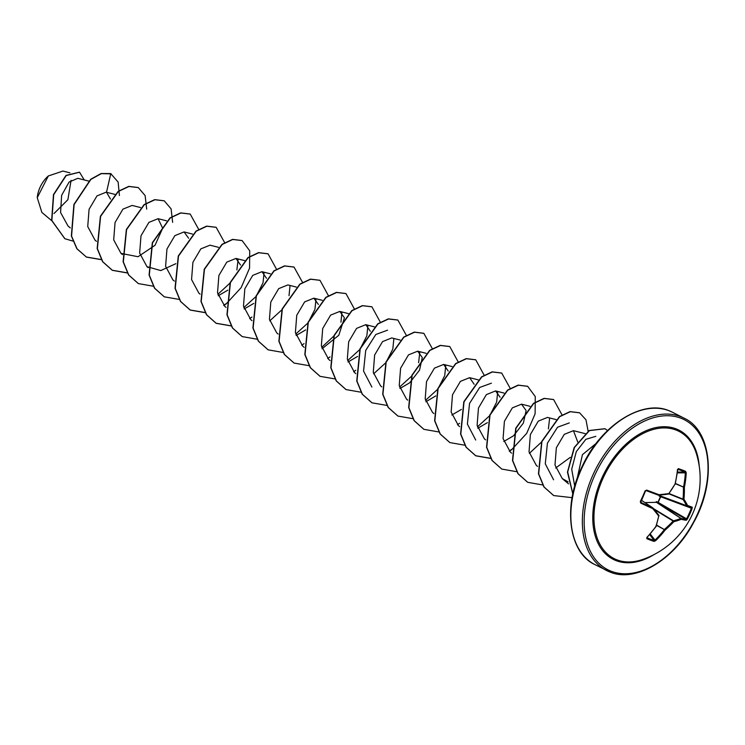 <?xml version="1.0" encoding="UTF-8"?>
<svg xmlns="http://www.w3.org/2000/svg" width="745" height="745" viewBox="0 0 745 745"><rect width="100%" height="100%" fill="white"/><g stroke="black" fill="none" stroke-linecap="round" stroke-linejoin="round"><path stroke-width="1.12" d="M669.14 493.581L683.016 499.159A84.381 61.854 -104.1 0 0 683.426 487.519L683.491 487.286A84.828 68.866 -70.2 0 0 685.335 472.768L684.99 472.013A0.643 0.512 -67.4 0 0 685.596 471.334L686.229 472.842A85.47 69.387 109.8 0 1 684.366 487.481A85.023 62.329 75.9 0 1 683.957 499.206A85.023 25.013 35.3 0 1 687.514 505.417A0.643 0.54 154 0 1 686.611 505.715A84.381 24.827 -144.7 0 0 683.081 499.56L683.957 499.206A0.643 0.494 147 0 1 683.081 499.56L668.936 493.861M692.114 508.49L660.927 496.85L660.964 496.198L659.725 495.742L686.741 505.818A0.643 0.577 110.6 0 0 687.514 505.417L692.245 507.205L692.114 508.49A85.228 80.888 104.6 0 1 689.87 513.91A85.228 80.888 104.6 0 1 687.29 519.172L686.545 518.818A84.595 80.283 -75.4 0 0 689.116 513.594A84.595 80.283 -75.4 0 0 691.332 508.211L691.444 507.587L686.611 505.715L659.474 495.593L659.241 496.151L659.074 495.192M692.245 507.205A0.643 0.624 110.7 0 1 691.444 507.587L660.964 496.198L657.909 502.95L656.271 501.618L657.928 502.26L660.47 496.617L659.241 496.151M617.139 559.923A71.408 46.404 -63 0 1 602.882 478.579A71.408 46.404 -63 0 1 675.827 429.958A71.408 46.404 -63 0 1 696.566 454.199L696.566 454.199A85.47 85.47 0 0 1 642.87 559.402L642.87 559.402A71.408 46.404 -63 0 1 617.139 559.923M687.29 519.172L686.359 520.243A85.47 9.592 -151.9 0 1 681.247 519.302A85.023 33.758 -167.1 0 1 673.797 521.705A85.023 65.942 146.7 0 1 665.155 530.021A85.47 69.387 109.8 0 1 655.553 540.777L653.98 541.373A85.228 25.591 -138 0 1 650.487 540.162A85.228 25.591 -138 0 1 646.809 538.682L646.995 537.22M652.946 508.015A84.381 15.272 42.9 0 1 658.804 515.298L658.701 516.043A85.023 15.384 -137.1 0 0 652.704 508.584A85.47 9.592 -151.9 0 1 640.784 503.136L640.3 501.534A85.228 38.498 -67.3 0 0 645.114 490.853L646.669 490.098L658.971 494.699A85.023 24.129 5.2 0 0 668.861 493.544A85.023 56.313 -38.3 0 0 675.054 483.98A85.47 59.712 -68.8 0 0 677.475 469.564L678.434 468.642A85.228 16.8 7.1 0 1 682.169 469.983A85.228 16.8 7.1 0 1 685.596 471.334M48.453 175.867A23.123 15.021 117 0 0 48.183 176.099A23.123 15.021 117 0 0 37.269 197.481M69.918 172.831L62.925 171.071L48.323 175.978L37.25 197.676L41.869 212.437L51.703 220.669M596.251 443.312L582.413 454.683L577.17 478.523M88.655 181.063L77.778 178.316L69.089 182.059L61.621 195.358L60.587 212.511L68.009 226.005L70.272 227.895M110.484 199.083L106.507 192.275M114.879 194.38L106.181 192.182L96.99 195.888L89.083 209.28L87.733 226.573L95.025 240.141L96.45 241.333M140.572 207.566L132.144 205.434L122.934 209.14L115.047 222.522L113.696 239.853L120.988 253.384L138.039 256.727L155.025 245.282L162.661 228.249L158.098 218.685L148.916 222.373L141.001 235.774L139.65 253.058L146.942 266.635L160.771 270.575L175.876 263.674M188.578 238.204L184.062 231.928L174.861 235.634L166.954 249.026L165.614 266.338L172.896 279.887L174.33 281.079M218.443 247.312L210.016 245.179L200.833 248.867L192.918 262.277L191.567 279.561L198.859 293.13L200.07 294.145M218.21 295.765L227.793 290.178M240.533 265.024L235.979 258.431L226.778 262.138L218.881 275.52L217.531 292.832L224.822 306.381L226.024 307.396M244.164 309.007L253.747 303.42M266.487 278.276L261.933 271.683L252.741 275.38L244.835 288.771L243.485 306.083L250.776 319.633L251.987 320.639M296.324 287.058L287.896 284.925L278.704 288.622L270.798 302.023L269.439 319.307L276.74 332.875L278.164 334.077M296.091 335.511L305.664 329.923M318.366 304.444L313.85 298.177L304.658 301.874L296.752 315.265L295.402 332.577L302.694 346.127L304.118 347.319M322.045 348.762L338.817 335.259L344.367 318.022M344.33 317.696L339.813 311.429L330.622 315.126L322.706 328.526L321.356 345.81L328.657 359.379L330.082 360.571M348.008 362.005L357.581 356.417M370.321 331.274L365.767 324.671L356.566 328.387L348.669 341.769L347.328 359.09L354.611 372.63L355.821 373.636M400.158 340.055L391.73 337.923L382.539 341.62L374.633 355.02L373.282 372.314L380.574 385.873L381.775 386.888M399.925 388.508L409.499 382.921M409.815 382.66L419.519 370.135L422.238 357.768M422.201 357.442L417.684 351.174L408.493 354.881L400.587 368.263L399.246 385.575L406.528 399.124L407.738 400.139M425.879 401.76L435.769 395.912M448.201 371.019L443.647 364.426L434.447 368.132L426.55 381.514L425.199 398.836L432.491 412.376L433.916 413.568M451.833 415.002L461.416 409.415M474.155 384.262L469.611 377.668L460.419 381.365L452.504 394.766L451.153 412.069L458.445 425.628L459.656 426.634M477.796 428.254L487.379 422.666M500.081 397.187L495.565 390.92L486.364 394.627L478.467 408.018L477.117 425.321L484.408 438.87L485.619 439.885M503.76 441.506L513.333 435.918M513.65 435.657L523.363 423.113L526.072 410.765M526.044 410.439L521.528 404.172L512.337 407.869L504.421 421.26L503.071 438.563L510.362 452.122L511.573 453.128M556.17 419.612L547.482 417.414L538.281 421.13L530.384 434.512L529.034 451.833L536.325 465.374L537.536 466.379M555.677 468L570.307 457.346M577.766 442.055L573.445 430.666L564.254 434.363L556.347 447.764L554.997 465.066L562.289 478.616L568.128 481.838M574.721 486.206L571.704 469.238L576.295 451.638L585.831 439.327L595.832 436.328M553.582 479.789L545.275 463.818L547.417 443.201L557.539 427.22L569.282 422.927M549.596 418.522L548.385 428.924M541.857 441.748L529.35 453.342M475.701 440.044L467.394 424.082L469.536 403.445L479.65 387.484L491.411 383.181M497.669 392.019L496.692 401.667M496.468 402.43L489.94 415.254M489.428 415.933L477.424 426.838M445.752 365.525L444.774 375.163M444.551 375.927L438.023 388.75M437.511 389.43L425.507 400.344M419.798 352.273L418.597 362.666M411.557 376.178L399.553 387.093M371.867 387.046L363.56 371.094L365.702 350.457L375.815 334.486L387.577 330.184M393.835 339.022L392.857 348.669M392.634 349.433L386.106 362.256M385.593 362.936L373.59 373.841M367.881 325.779L366.903 335.408M366.68 336.172L360.142 349.005M359.63 349.684L347.636 360.589M341.918 312.518L340.94 322.175M334.188 335.753L321.672 347.347M315.964 299.285L314.986 308.914M314.762 309.678L308.225 322.501M307.722 323.181L295.718 334.095M290.001 286.024L289.023 295.672M281.759 309.939L269.755 320.844M264.047 272.782L263.069 282.42M262.845 283.174L256.308 296.016M255.796 296.696L243.801 307.592M238.083 259.53L236.882 269.932M230.354 282.755L217.838 294.349M54.003 213.536L67.879 199.716L71.064 180.327M106.516 192.266L110.772 173.669L118.138 182.069L119.414 195.525M72.852 241.054L64.899 238.726L51.861 220.529L53.687 194.715L66.203 175.55L79.547 172.225L84.26 179.955M110.549 173.557L101.097 173.529L90.694 179.266L73.904 204.465L71.352 235.951L76.819 248.69L86.457 257.099L77.033 248.802L71.567 236.063L74.118 204.577L90.909 179.377L101.311 173.641L111.182 173.864M64.796 238.67L51.647 220.418L53.472 194.603L65.988 175.438L79.436 172.169M86.457 257.099L101.488 259.698M146.691 209.112L145.135 195.6L138.291 187.591L128.969 186.483L118.353 191.465L100.622 216.348L97.371 248.616L102.81 261.793L112.421 270.342L127.302 272.959M172.644 222.355L171.099 208.851L164.254 200.833L154.932 199.734L144.316 204.717L126.585 229.59L123.335 261.858L128.764 275.035L138.374 283.594L153.265 286.21M198.654 229.33L190.217 214.085L180.895 212.977L170.279 217.959L152.539 242.833L149.289 275.11L154.727 288.278L164.328 296.836L179.368 299.443M224.618 242.581L216.171 227.337L206.849 226.229L196.233 231.211L178.502 256.084L175.252 288.352L180.681 301.529L190.292 310.088L205.322 312.695M223.873 305.524L225.968 304.044M226.182 303.876L241.175 287.607L249.566 268.098L249.705 250.804L242.125 240.588L232.803 239.48L222.196 244.462L204.456 269.336L201.206 301.604L206.644 314.781L216.255 323.339L231.285 325.947M276.553 269.308L268.088 253.831L258.766 252.732L248.15 257.714L230.419 282.588L227.169 314.856L232.608 328.033L242.209 336.591L257.099 339.208M302.489 282.327L294.042 267.083L284.72 265.974L274.113 270.966L256.373 295.839L253.123 328.107L258.562 341.285L268.172 349.843L283.053 352.46M301.744 345.27L304.062 343.622M328.471 295.802L320.005 280.334L310.684 279.226L300.067 284.208L282.336 309.091L279.086 341.359L284.525 354.527L294.126 363.085L309.156 365.693M327.707 358.522L330.016 356.874M354.424 309.054L345.969 293.577L336.647 292.478L326.031 297.46L308.29 322.334L305.04 354.601L310.479 367.779L320.08 376.337L335.12 378.944M353.661 371.774L355.756 370.284M380.388 322.306L371.923 306.828L362.601 305.72L351.994 310.702L334.254 335.576L331.004 367.853L336.433 381.021L346.043 389.579L360.934 392.205M406.323 335.325L397.886 320.08L388.564 318.972L377.948 323.954L360.208 348.828L356.957 381.105L362.396 394.273L372.006 402.831L387.037 405.438M432.286 348.567L423.84 333.332L414.518 332.223L403.902 337.206L386.171 362.079L382.921 394.356L388.359 407.524L397.97 416.083L412.991 418.69M458.259 362.051L449.794 346.574L440.472 345.475L429.865 350.457L412.125 375.331L408.884 407.608L414.313 420.776L423.924 429.334L438.814 431.951M457.495 424.771L459.591 423.281M484.222 375.303L475.757 359.826L466.435 358.717L455.819 363.709L438.088 388.583L434.838 420.851L440.276 434.028L449.887 442.586L464.768 445.203M510.167 388.313L501.72 373.077L492.398 371.969L481.782 376.951L464.042 401.825L460.801 434.102L466.23 447.27L475.841 455.828L490.732 458.445M509.412 451.265L511.517 449.784M511.731 449.617L526.715 433.348L535.106 413.838L535.255 396.545L527.674 386.329L518.362 385.221L507.745 390.203L490.005 415.077L486.755 447.345L492.184 460.522L501.795 469.08L516.685 471.697M562.103 415.049L553.637 399.571L544.316 398.463L533.699 403.455L515.968 428.319L512.718 460.596L518.148 473.773L527.758 482.332L542.649 484.948M588.15 431.448L585.989 419.798L579.591 412.823L570.27 411.715L559.663 416.697L541.922 441.571L538.672 473.848L544.111 487.025L553.721 495.574L572.086 497.66M607.585 430.545L605.005 428.757L589.463 430.601L574.47 447.447L567.681 471.958L572.84 493.795M86.243 256.988L101.413 259.577M138.179 187.535L128.755 186.371L118.138 191.363L100.407 216.236L97.157 248.504L102.596 261.681L112.206 270.23L127.227 272.838M164.142 200.787L154.718 199.623L144.102 204.605L126.361 229.479L123.111 261.746L128.55 274.924L138.263 283.538M190.105 214.029L180.672 212.874L170.065 217.857L152.325 242.721L149.075 274.998L154.504 288.175L164.226 296.78M216.059 227.281L206.635 226.117L196.019 231.099L178.279 255.973L175.028 288.25L180.467 301.418L190.077 309.976L205.257 312.565M223.714 305.376L225.968 303.764M242.023 240.533L232.589 239.369L221.982 244.351L204.242 269.224L200.992 301.502L206.43 314.669L216.041 323.228L231.071 325.835M249.668 318.627L251.931 317.016M267.976 253.775L258.552 252.62L247.936 257.602L230.196 282.476L226.955 314.753L232.384 327.921L242.106 336.535M293.94 267.027L284.506 265.872L273.89 270.854L256.159 295.728L252.909 327.996L258.347 341.173L268.06 349.787M319.894 280.278L310.469 279.114L299.853 284.106L282.113 308.979L278.872 341.247L284.301 354.424L294.024 363.029M345.857 293.53L336.423 292.366L325.816 297.348L308.076 322.222L304.826 354.49L310.265 367.667L319.978 376.281M371.82 306.772L362.387 305.618L351.77 310.6L334.039 335.474L330.789 367.741L336.219 380.919L345.931 389.523M397.774 320.024L388.35 318.86L377.734 323.842L359.993 348.716L356.743 380.993L362.182 394.17L371.895 402.775M423.728 333.276L414.304 332.112L403.688 337.094L385.957 361.977L382.707 394.245L388.136 407.422L397.858 416.027M449.691 346.518L440.258 345.363L429.651 350.346L411.911 375.229L408.66 407.496L414.099 420.664L423.821 429.278M475.645 359.77L466.221 358.615L455.605 363.597L437.864 388.471L434.624 420.739L440.062 433.916L449.775 442.53M501.608 373.022L492.175 371.857L481.568 376.84L463.828 401.723L460.578 433.99L466.016 447.158L475.627 455.716L490.657 458.324M509.263 451.116L511.517 449.505M527.572 386.273L518.138 385.109L507.531 390.091L489.791 414.965L486.541 447.233L491.97 460.41L501.692 469.024M553.526 399.516L544.101 398.361L533.485 403.343L515.745 428.217L512.495 460.485L517.933 473.662L527.646 482.276M579.489 412.767L570.055 411.603L559.448 416.595L541.708 441.468L538.458 473.736L543.897 486.913L553.61 495.518M604.893 428.701L589.183 430.526L574.162 447.522L567.457 472.153L572.803 493.963M653.402 508.537L673.489 520.811L673.797 521.705L673.489 520.811A84.381 33.497 12.9 0 0 680.874 518.418L681.042 518.436A0.643 0.577 -75.8 0 1 681.247 519.302A0.643 0.512 -112.1 0 0 680.874 518.418L656.429 502.326L644.919 502.586M656.727 501.711L656.718 502.409L681.042 518.436A84.828 9.517 28.1 0 0 686.126 519.367L686.545 518.818L657.928 502.26L657.909 502.95L686.126 519.367A0.643 0.615 -85.5 0 1 686.359 520.243M677.373 472.106L684.99 472.013A84.595 16.669 -172.9 0 0 681.591 470.672A84.595 16.669 -172.9 0 0 677.875 469.341L677.475 469.564M678.434 468.642L677.438 469.797M658.58 495.192L658.971 494.699L658.58 495.192M645.114 490.853L645.421 490.974A84.595 38.209 112.7 0 1 640.635 501.581L640.784 503.136M640.691 502.214L640.886 502.391A84.828 9.517 28.1 0 0 652.713 507.801L652.704 508.584L652.713 507.801L641.37 500.221L652.769 507.829A0.643 0.643 0 0 1 652.909 507.95L658.878 515.372A0.643 0.643 0 0 1 658.999 515.894L658.915 515.726M653.98 541.373A0.643 0.512 -72.4 0 0 654.091 540.451L654.902 540.181A84.828 68.866 -70.2 0 0 664.428 529.509L664.559 529.295A84.381 65.448 -33.3 0 0 673.135 521.044L654.157 509.45M675.324 483.673L684.366 487.481L675.38 483.43M677.279 472.861L686.229 472.842M675.147 484.11L675.156 484.259A0.643 0.643 0 0 0 675.221 484.092L677.875 469.341M674.896 484.315L668.554 494.065A0.643 0.643 0 0 0 668.973 493.805L668.805 493.823M658.794 495.174A84.381 23.942 -174.8 0 0 668.395 494.047L658.692 495.22A0.643 0.643 0 0 1 658.412 495.183L646.204 490.61L646.669 490.098M656.485 525.318L665.155 530.021L656.568 525.085M655.553 540.777L650.208 533.969M646.809 538.682L646.977 537.778A84.595 25.395 42 0 0 654.091 540.451L649.668 534.593M646.809 537.49A85.47 59.712 -68.8 0 0 655.842 526.519L656.056 526.473M646.856 537.676L656.056 526.538A0.643 0.643 0 0 0 656.149 526.37L658.701 516.043A85.023 52.699 -97.8 0 1 655.842 526.519L656.038 526.1M654.101 554.559A72.479 47.093 -63 0 1 616.311 560.706A72.479 47.093 -63 0 1 601.839 478.132A72.479 47.093 -63 0 1 675.873 428.785A72.479 47.093 -63 0 1 699.229 466.137M611.496 571.359A84.194 54.702 -63 0 1 594.687 475.45A84.194 54.702 -63 0 1 680.688 418.131A84.194 54.702 -63 0 1 697.497 514.041A84.194 54.702 -63 0 1 611.496 571.359M610.108 572.076A85.47 55.54 -63 0 1 606.365 570.428A85.47 55.54 -63 0 1 594.361 471.864A85.47 55.54 -63 0 1 680.343 416.52A85.47 55.54 -63 0 1 684.078 418.169L672.586 412.302A85.47 55.54 117 0 0 668.852 410.653A85.47 55.54 117 0 0 582.869 466.007A85.47 55.54 117 0 0 594.873 564.57C568.975 552.958 562.103 506.265 582.553 465.634C601.457 424.622 642.767 399.357 668.777 410.625L672.586 412.302M646.083 490.582L658.412 495.183L646.083 490.582M594.873 564.57L610.183 572.113C634.982 582.702 673.806 560.613 693.66 522.468C717.109 480.963 711.335 430.2 684.078 418.169M120.979 253.384L122.413 254.576M158.098 218.685L166.526 220.809M146.942 266.635L148.153 267.641M184.062 231.928L192.489 234.06M235.979 258.431L244.667 260.629M261.933 271.674L270.361 273.806M313.85 298.177L322.278 300.31M339.813 311.429L348.502 313.626M365.767 324.671L374.465 326.869M417.694 351.174L426.121 353.307M443.647 364.426L452.075 366.549M469.611 377.668L478.299 379.866M495.565 390.92L503.993 393.053M521.528 404.172L529.956 406.295M573.445 430.666L585.263 433.655M562.279 478.616L568.556 483.859M640.775 502.307L645.487 491.002L646.204 490.61"/></g></svg>
